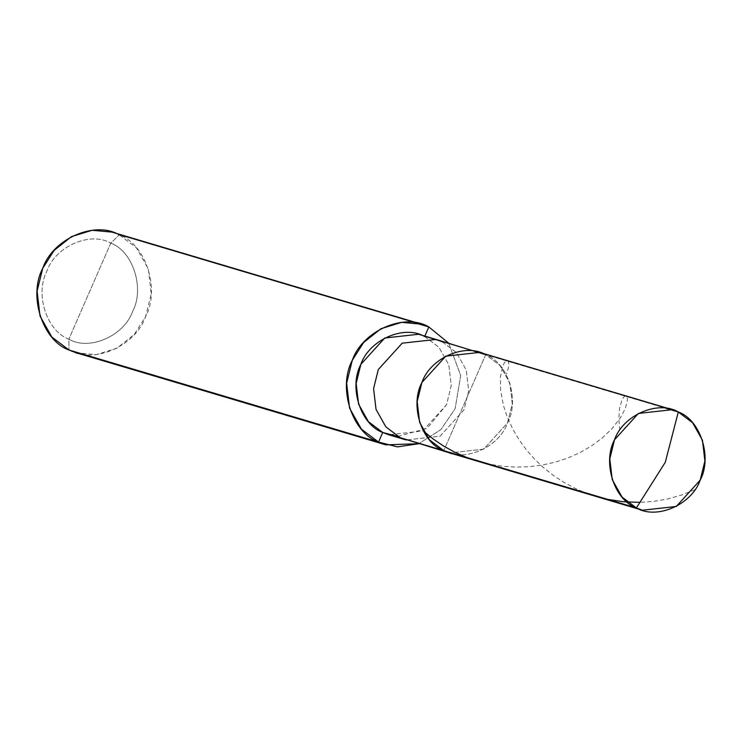 <?xml version="1.0" encoding="UTF-8"?>
<svg xmlns="http://www.w3.org/2000/svg" width="742" height="742" viewBox="0 0 742 742"><rect width="100%" height="100%" fill="white"/><g stroke="black" fill="none" stroke-linecap="round" stroke-linejoin="round"><path stroke-width="0.56" stroke-dasharray="3.71 2.78" d="M443.781 450.644C464.038 462.767 499.125 447.472 507.584 422.838C519.864 400.003 507.834 362.532 485.695 354.695L443.781 450.644L485.695 354.695L666.01 408.323L485.695 354.695L499.997 365.491L509.856 383.011L512.286 403.759L507.584 422.838L483.663 449.179L449.782 452.935L483.663 449.179L507.584 422.838L512.286 403.759L509.856 383.011L499.997 365.491L485.695 354.695L443.781 450.644L485.695 354.695C507.834 362.532 519.864 400.003 507.584 422.838C499.125 447.472 464.038 462.767 443.781 450.644M479.684 352.404L485.695 354.695L442.102 341.728L485.695 354.695M112.107 232.135L119.314 234.88L110.762 243.181C132.901 251.019 144.931 288.49 132.651 311.325C124.192 335.959 89.105 351.254 68.848 339.131L110.762 243.181C90.496 231.059 55.409 246.353 46.959 270.988C34.67 293.823 46.709 331.294 68.848 339.131L69.015 350.02L68.848 339.131C89.105 351.254 124.192 335.959 132.651 311.325C144.931 288.49 132.901 251.019 110.762 243.181L68.848 339.131C46.709 331.294 34.67 293.823 46.959 270.988C55.409 246.353 90.496 231.059 110.762 243.181L119.314 234.88L414.101 322.557L119.314 234.88L136.472 247.837L148.307 268.864L151.229 293.767L145.58 316.658L134.256 334.457L116.874 348.267L96.163 354.639L76.222 352.775M436.092 339.437L442.102 341.728L456.395 352.524L466.254 370.045L468.694 390.793L463.982 409.872L440.071 436.213L406.189 439.969L440.071 436.213L463.982 409.872L468.694 390.793L466.254 370.045L456.395 352.524L442.102 341.728L424.656 336.543L442.102 341.728M418.655 334.252L424.656 336.543L438.958 347.33L448.817 364.851L451.257 385.608L446.545 404.687L422.634 431.028L388.752 434.784M397.749 436.435L427.086 428.347L446.545 404.687L451.257 385.608L448.817 364.851L438.958 347.33L424.656 336.543M448.697 343.184L460.717 375.554L455.115 408.712L440.933 429.553L418.794 443.716L440.933 429.553L455.115 408.712L460.717 375.554L448.697 343.184M69.015 350.02C93.325 364.563 135.434 346.217 145.58 316.658C160.318 289.25 145.877 244.285 119.314 234.88M694.883 489.683L681.87 494.942L667.8 498.949L654.416 501.304L639.91 502.362M607.587 499.357L596.707 496.63L584.613 492.493L574.41 488.013L563.289 481.985L552.864 475.075L543.246 467.395L534.518 459.085L526.746 450.283L519.214 439.987L512.982 429.497L507.148 416.763L503.475 405.605L500.609 390.32L500.46 376.825L502.538 366.631L504.477 362.634L506.443 360.76L508.224 361.271L508.864 364.211L508.205 368.746L506.322 374.172M619.82 430.221L618.837 419.082L619.524 408.471L622.046 399.743L623.864 396.933L625.413 395.922L626.962 396.747L627.472 399.91L625.367 408.415L620.266 418.071L611.677 429.034L602.189 438.04L591.485 445.942L580.207 452.481L567.593 458.092L555.257 462.145L542.161 465.076L528.499 466.746L516.042 467.108L503.447 466.347L490.861 464.464L478.451 461.459L466.403 457.369"/><path stroke-width="1.11" d="M678.309 411.977L665.277 462.312L636.386 507.927C614.255 500.089 602.216 462.618 614.506 439.783C622.955 415.149 658.043 399.855 678.309 411.977L672.298 409.686L638.417 413.442L614.506 439.783L609.794 458.862L612.233 479.61L622.093 497.131L636.386 507.927L443.781 450.644L429.479 439.848L419.62 422.328L417.18 401.57L421.892 382.501L445.803 356.151L479.684 352.404L445.803 356.151L421.892 382.501L417.18 401.57L419.62 422.328L429.479 439.848L443.781 450.644L636.386 507.927L665.277 462.312L678.309 411.977C700.439 419.814 712.478 457.285 700.198 480.12C691.739 504.755 656.651 520.049 636.386 507.927L642.396 510.218L676.277 506.471L700.198 480.12L704.9 461.051L702.461 440.294L692.611 422.773L678.309 411.977L666.01 408.323L678.309 411.977M485.695 354.695C465.438 342.572 430.341 357.867 421.892 382.501C409.603 405.336 421.642 442.807 443.781 450.644C421.642 442.807 409.603 405.336 421.892 382.501C430.341 357.867 465.438 342.572 485.695 354.695L436.092 339.437L402.21 343.184L378.29 369.535L373.588 388.604L376.027 409.361L385.877 426.882L400.179 437.678L385.877 426.882L376.027 409.361L373.588 388.604L378.29 369.535L402.21 343.184L436.092 339.437L418.655 334.252L384.773 338L360.853 364.35L356.151 383.419L358.581 404.177L368.44 421.697L382.742 432.484L378.55 442.084C351.986 432.679 337.545 387.714 352.283 360.315C362.43 330.747 404.538 312.401 428.848 326.944L424.656 336.543C404.399 324.421 369.312 339.706 360.853 364.35C348.573 387.176 360.603 424.656 382.742 432.484L400.179 437.678L382.742 432.484L397.749 436.435M642.396 510.218L449.782 452.935L443.781 450.644L400.179 437.678L449.782 452.935L400.179 437.678L406.189 439.969L388.752 434.784L382.742 432.484L378.55 442.084L69.015 350.02L51.857 337.072L40.022 316.046L37.1 291.142L42.748 268.252L54.073 250.444L71.445 236.633L92.166 230.27L112.107 232.135L421.642 324.198L401.7 322.334L380.989 328.697L363.608 342.507L352.283 360.315L346.635 383.206L349.556 408.109L361.391 429.136L378.55 442.084L385.757 444.838L418.794 443.716L397.508 446.879L378.55 442.084L69.015 350.02C42.452 340.615 28.001 295.65 42.748 268.252C52.895 238.683 95.004 220.337 119.314 234.88M442.102 341.728L436.092 339.437M424.656 336.543L428.848 326.944L414.101 322.557L428.848 326.944L421.642 324.198M428.848 326.944L448.697 343.184L428.848 326.944M385.757 444.838L76.222 352.775L69.015 350.02M639.91 502.362L623.271 501.75L607.587 499.357M466.403 457.369L454.698 452.193L443.642 446.072L433.291 439.088L423.756 431.343M672.298 409.686L479.684 352.404"/></g></svg>
